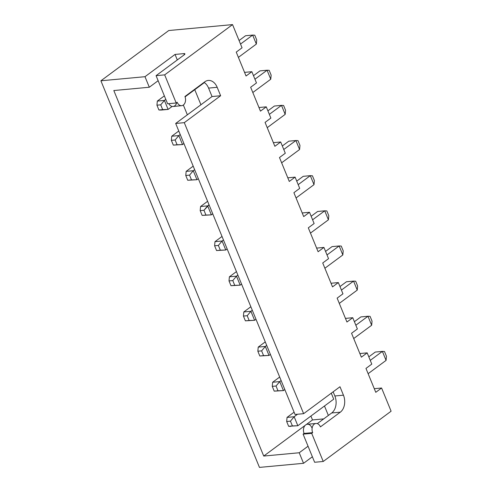 <?xml version="1.0" encoding="UTF-8"?>
<svg xmlns="http://www.w3.org/2000/svg" width="492" height="492" viewBox="0 0 492 492"><rect width="100%" height="100%" fill="white"/><g stroke="black" fill="none" stroke-linecap="round" stroke-linejoin="round"><path stroke-width="0.74" d="M314.634 462.271L323.232 461.471L391.103 411.207L381.589 388.01L375.771 392.321L365.968 368.422L375.771 392.321L381.589 388.01L391.103 411.207L323.232 461.471L311.7 433.354L303.103 434.153L314.634 462.271L323.232 461.471L311.7 433.354L303.103 434.153L304.074 433.434L312.672 432.634L311.7 433.354L312.672 432.634L304.074 433.434L303.103 434.153L314.634 462.271M315.962 423.464A6.328 4.496 84.7 0 1 320.427 426.89L340.304 412.173L331.706 412.972L317.322 423.624L331.706 412.972A12.657 8.985 -95.3 0 0 334.849 395.98L343.447 395.181L334.849 395.98L333.139 391.817L334.849 395.98A12.657 8.985 -95.3 0 1 331.706 412.972L340.304 412.173A12.657 8.985 84.7 0 0 343.447 395.181L339.984 386.743L303.625 413.674L295.034 414.473L175.681 123.461L184.279 122.662L220.637 95.737L212.04 96.537L175.681 123.461L212.04 96.537L220.637 95.737L217.175 87.299L208.577 88.099L212.04 96.537L208.577 88.099A12.657 8.985 -95.3 0 0 204.045 82.361A12.657 8.985 -95.3 0 1 208.577 88.099L217.175 87.299A12.657 8.985 84.7 0 0 208.245 80.442A12.657 8.985 84.7 0 0 204.807 81.801L184.93 96.518A6.328 4.496 84.7 0 1 181.64 105.694A6.328 4.496 84.7 0 1 177.175 102.262L176.204 102.982L167.606 103.781L156.075 75.663L184.192 54.84L156.075 75.663L164.672 74.864L232.544 24.6L168.768 30.529L100.897 80.793L259.456 467.4L303.546 463.304L312.377 456.761L303.546 463.304L299.222 452.757L308.053 446.219L299.222 452.757L263.73 456.059L113.818 90.54L149.31 87.238L144.986 76.697L175.041 54.434L183.916 53.61L184.365 54.704L183.916 53.61A3.161 0.879 157.7 0 1 184.192 54.84A3.161 0.879 -22.3 0 0 184.906 53.843A3.161 0.879 -22.3 0 0 183.916 53.61L175.041 54.434L177.304 59.944L175.041 54.434L144.986 76.697L100.897 80.793L259.456 467.4L303.546 463.304L299.222 452.757L263.73 456.059L305.12 425.402L263.73 456.059L113.818 90.54L149.31 87.238L144.986 76.697L100.897 80.793L168.768 30.529L232.544 24.6L242.058 47.798L232.544 24.6L164.672 74.864L156.075 75.663L167.606 103.781L176.204 102.982L164.672 74.864L176.204 102.982L177.175 102.262A6.328 4.496 84.7 0 0 183.356 105.011A6.328 4.496 84.7 0 0 184.93 96.518L204.807 81.801A12.657 8.985 -95.3 0 1 217.175 87.299L220.637 95.737L184.279 122.662L175.681 123.461L295.034 414.473L303.625 413.674L184.279 122.662L303.625 413.674L339.984 386.743L343.447 395.181A12.657 8.985 -95.3 0 1 340.304 412.173L320.427 426.89A6.328 4.496 84.7 0 0 314.24 424.141A6.328 4.496 84.7 0 0 312.672 432.634A6.328 4.496 84.7 0 1 315.962 423.464L307.365 424.264A6.328 4.496 -95.3 0 0 304.074 433.434A6.328 4.496 84.7 0 1 305.643 424.94A6.328 4.496 84.7 0 1 311.83 427.689M158.141 80.7L149.31 87.238L158.141 80.7M374.283 388.692L381.589 388.01L374.283 388.692M244.555 72.373L251.861 71.697L256.473 82.945L251.861 71.697L246.043 76.002L236.24 52.103L242.058 47.798L236.24 52.103L246.043 76.002L251.861 71.697L244.555 72.373M258.964 107.52L266.27 106.844L270.883 118.086L266.27 106.844L260.452 111.149L250.656 87.25L256.473 82.945L250.656 87.25L260.452 111.149L266.27 106.844L258.964 107.52M273.38 142.668L280.686 141.985L285.298 153.233L280.686 141.985L274.868 146.296L265.065 122.397L270.883 118.086L265.065 122.397L274.868 146.296L280.686 141.985L273.38 142.668M287.795 177.815L295.102 177.132L299.714 188.381L295.102 177.132L289.284 181.443L279.481 157.545L285.298 153.233L279.481 157.545L289.284 181.443L295.102 177.132L287.795 177.815M302.211 212.962L309.517 212.28L314.13 223.528L309.517 212.28L303.699 216.591L293.896 192.692L299.714 188.381L293.896 192.692L303.699 216.591L309.517 212.28L302.211 212.962M316.627 248.103L323.933 247.427L328.545 258.675L323.933 247.427L318.115 251.732L308.312 227.833L314.13 223.528L308.312 227.833L318.115 251.732L323.933 247.427L316.627 248.103M331.036 283.251L338.342 282.574L342.955 293.816L338.342 282.574L332.524 286.879L322.727 262.98L328.545 258.675L322.727 262.98L332.524 286.879L338.342 282.574L331.036 283.251M345.452 318.398L352.758 317.715L357.37 328.963L352.758 317.715L346.94 322.026L337.137 298.127L342.955 293.816L337.137 298.127L346.94 322.026L352.758 317.715L345.452 318.398M359.867 353.545L367.173 352.862L371.786 364.111L367.173 352.862L361.356 357.174L351.552 333.275L357.37 328.963L351.552 333.275L361.356 357.174L367.173 352.862L359.867 353.545M365.968 368.422L371.786 364.111L365.968 368.422M181.64 105.694L173.043 106.493A6.328 4.496 -95.3 0 1 168.854 103.664A6.328 4.496 84.7 0 0 173.178 106.475A6.328 4.496 84.7 0 0 176.733 102.588M306.221 424.59L312.5 419.94L323.705 418.895L312.5 419.94L306.221 424.59M183.344 105.024L187.36 114.814L183.344 105.024M310.907 416.06L312.5 419.94L310.907 416.06M194.758 89.685L200.939 104.759L194.758 89.685M324.486 406.005L328.361 415.445L324.486 406.005M203.848 82.508L203.989 82.853L203.848 82.508M331.27 393.2L333.717 399.166L331.27 393.2M256.344 44.077L252.654 35.08L240.526 44.065L252.654 35.08L256.344 44.077L256.726 39.969L254.764 35.19L252.654 35.08L254.764 35.19L256.726 39.969L256.344 44.077L238.399 57.367L256.344 44.077M164.42 100.423L168.11 109.421L172.132 106.444L168.11 109.421L161.013 110.079L168.11 109.421L164.42 100.423L165.81 99.396L164.42 100.423L157.323 101.081L164.365 95.872L157.323 101.081L164.42 100.423L160.718 104.839L164.42 100.423M185.066 96.869L203.989 82.853L185.066 96.869M245.557 35.738L252.654 35.08L245.557 35.738L239.081 40.535L245.557 35.738M157.323 101.081L156.942 105.19L160.718 104.839L162.674 109.624L168.11 109.421L158.904 109.974L161.013 110.079L158.904 109.974L156.942 105.19L160.718 104.839L162.674 109.624L158.904 109.974L156.942 105.19L157.323 101.081M270.76 79.224L267.07 70.227L254.942 79.212L267.07 70.227L270.76 79.224L271.141 75.116L269.179 70.338L267.07 70.227L269.179 70.338L271.141 75.116L270.76 79.224L252.814 92.514L270.76 79.224M178.836 135.571L182.526 144.568L183.916 143.541L182.526 144.568L173.319 145.115L171.357 140.337L171.739 136.229L178.836 135.571L180.226 134.544L178.836 135.571L175.127 139.986L177.089 144.765L173.319 145.115L182.526 144.568L177.089 144.765L182.526 144.568L178.836 135.571L171.739 136.229L178.78 131.02L171.739 136.229L171.357 140.337L175.127 139.986L177.089 144.765L173.319 145.115L171.357 140.337L175.127 139.986L178.836 135.571M259.973 70.885L267.07 70.227L259.973 70.885L253.491 75.682L259.973 70.885M285.175 114.372L281.486 105.374L269.352 114.353L281.486 105.374L285.175 114.372L285.551 110.263L283.595 105.485L281.486 105.374L283.595 105.485L285.551 110.263L285.175 114.372L267.224 127.662L285.175 114.372M193.251 170.718L196.941 179.715L198.331 178.688L196.941 179.715L187.735 180.263L185.773 175.484L186.154 171.376L193.251 170.718L194.641 169.691L193.251 170.718L189.543 175.134L191.505 179.912L187.735 180.263L196.941 179.715L191.505 179.912L196.941 179.715L193.251 170.718L186.154 171.376L193.19 166.161L186.154 171.376L185.773 175.484L189.543 175.134L191.505 179.912L187.735 180.263L185.773 175.484L189.543 175.134L193.251 170.718M274.382 106.032L281.486 105.374L274.382 106.032L267.906 110.829L274.382 106.032M299.585 149.519L295.895 140.521L283.767 149.5L295.895 140.521L299.585 149.519L299.966 145.411L298.004 140.626L295.895 140.521L298.004 140.626L299.966 145.411L299.585 149.519L281.639 162.809L299.585 149.519M207.667 205.865L211.357 214.863L212.741 213.829L211.357 214.863L202.15 215.41L200.189 210.631L200.57 206.523L207.667 205.865L209.051 204.832L203.959 210.281L205.92 215.059L202.15 215.41L211.357 214.863L205.92 215.059L211.357 214.863L207.667 205.865L200.57 206.523L207.606 201.308L200.57 206.523L200.189 210.631L203.959 210.281L205.92 215.059L202.15 215.41L200.189 210.631L203.959 210.281L207.667 205.865M288.798 141.179L295.895 140.521L288.798 141.179L282.322 145.976L288.798 141.179M314.001 184.66L310.311 175.662L298.183 184.648L310.311 175.662L314.001 184.66L314.382 180.552L312.42 175.773L310.311 175.662L312.42 175.773L314.382 180.552L314.001 184.66L296.055 197.956L314.001 184.66M222.083 241.006L225.773 250.004L227.156 248.977L225.773 250.004L216.56 250.557L214.604 245.779L214.979 241.67L222.083 241.006L223.466 239.979L222.083 241.006L218.374 245.428L220.336 250.207L216.56 250.557L225.773 250.004L220.336 250.207L225.773 250.004L222.083 241.006L214.979 241.67L222.021 236.455L214.979 241.67L214.604 245.779L218.374 245.428L220.336 250.207L216.56 250.557L214.604 245.779L218.374 245.428L222.083 241.006M303.213 176.327L310.311 175.662L303.213 176.327L296.738 181.124L303.213 176.327M328.416 219.807L324.726 210.81L312.598 219.795L324.726 210.81L328.416 219.807L328.797 215.699L326.836 210.92L324.726 210.81L326.836 210.92L328.797 215.699L328.416 219.807L310.47 233.097L328.416 219.807M236.492 276.153L240.182 285.151L241.572 284.124L240.182 285.151L230.976 285.704L229.014 280.926L229.395 276.812L236.492 276.153L237.882 275.126L236.492 276.153L232.79 280.575L234.745 285.354L230.976 285.704L240.182 285.151L234.745 285.354L240.182 285.151L236.492 276.153L229.395 276.812L236.437 271.602L229.395 276.812L229.014 280.926L232.79 280.575L234.745 285.354L230.976 285.704L229.014 280.926L232.79 280.575L236.492 276.153M317.629 211.468L324.726 210.81L317.629 211.468L311.153 216.265L317.629 211.468M342.832 254.954L339.142 245.957L327.014 254.942L339.142 245.957L342.832 254.954L343.213 250.846L341.251 246.068L339.142 245.957L341.251 246.068L343.213 250.846L342.832 254.954L324.886 268.245L342.832 254.954M250.908 311.301L254.598 320.298L255.988 319.271L254.598 320.298L245.391 320.852L243.429 316.067L243.811 311.959L250.908 311.301L252.298 310.274L250.908 311.301L247.199 315.716L249.161 320.501L245.391 320.852L254.598 320.298L249.161 320.501L254.598 320.298L250.908 311.301L243.811 311.959L250.852 306.75L243.811 311.959L243.429 316.067L247.199 315.716L249.161 320.501L245.391 320.852L243.429 316.067L247.199 315.716L250.908 311.301M332.045 246.615L339.142 245.957L332.045 246.615L325.563 251.412L332.045 246.615M357.247 290.102L353.557 281.104L341.423 290.083L353.557 281.104L357.247 290.102L357.623 285.993L355.667 281.215L353.557 281.104L355.667 281.215L357.623 285.993L357.247 290.102L339.302 303.392L357.247 290.102M265.323 346.448L269.013 355.445L270.403 354.418L269.013 355.445L259.807 355.993L257.845 351.214L258.226 347.106L265.323 346.448L266.713 345.421L265.323 346.448L261.615 350.864L263.577 355.642L259.807 355.993L269.013 355.445L263.577 355.642L269.013 355.445L265.323 346.448L258.226 347.106L265.268 341.891L258.226 347.106L257.845 351.214L261.615 350.864L263.577 355.642L259.807 355.993L257.845 351.214L261.615 350.864L265.323 346.448M346.454 281.762L353.557 281.104L346.454 281.762L339.978 286.559L346.454 281.762M371.657 325.249L367.967 316.251L355.839 325.23L367.967 316.251L371.657 325.249L372.038 321.141L370.082 316.356L367.967 316.251L370.082 316.356L372.038 321.141L371.657 325.249L353.711 338.539L371.657 325.249M279.739 381.595L283.429 390.593L284.819 389.559L283.429 390.593L274.222 391.14L272.26 386.361L272.642 382.253L279.739 381.595L281.129 380.562L279.739 381.595L276.03 386.011L277.992 390.789L274.222 391.14L283.429 390.593L277.992 390.789L283.429 390.593L279.739 381.595L272.642 382.253L279.677 377.038L272.642 382.253L272.26 386.361L276.03 386.011L277.992 390.789L274.222 391.14L272.26 386.361L276.03 386.011L279.739 381.595M360.87 316.909L367.967 316.251L360.87 316.909L354.394 321.707L360.87 316.909M386.072 360.39L382.382 351.393L370.255 360.378L382.382 351.393L386.072 360.39L386.454 356.282L384.492 351.503L382.382 351.393L384.492 351.503L386.454 356.282L386.072 360.39L368.127 373.686L386.072 360.39M294.154 416.736L297.844 425.734L333.717 399.166L297.844 425.734L288.632 426.287L290.747 426.398L288.632 426.287L286.676 421.509L290.446 421.158L292.408 425.937L297.844 425.734L294.154 416.736L297.525 414.239L294.154 416.736L290.446 421.158L292.408 425.937L288.632 426.287L286.676 421.509L290.446 421.158L294.154 416.736L287.051 417.401L294.154 416.736M375.285 352.057L382.382 351.393L375.285 352.057L368.809 356.854L375.285 352.057M294.093 412.185L287.051 417.401L294.093 412.185M287.051 417.401L286.676 421.509L287.051 417.401"/></g></svg>
